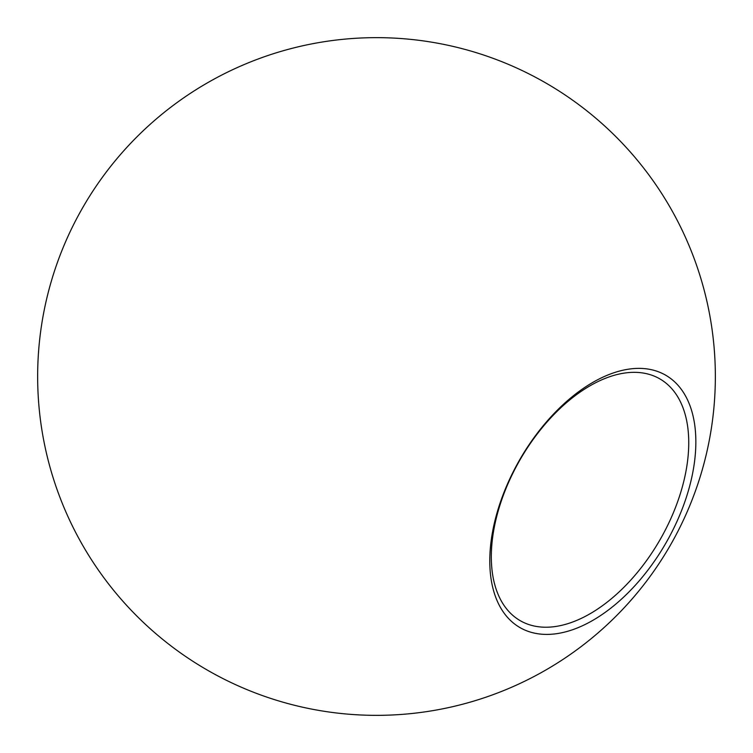 <?xml version="1.0" encoding="UTF-8"?>
<svg xmlns="http://www.w3.org/2000/svg" width="753" height="753" viewBox="0 0 753 753"><rect width="100%" height="100%" fill="white"/><g stroke="black" fill="none" stroke-linecap="round" stroke-linejoin="round"><path stroke-width="1.13" d="M590.032 385.79A139.606 80.599 120 0 0 498.825 508.812A139.606 80.599 120 0 0 520.229 620.679A139.606 80.599 120 0 0 590.032 613.77A139.606 80.599 120 0 0 681.23 490.749A139.606 80.599 120 0 0 659.835 378.881A139.606 80.599 120 0 0 590.032 385.79M592.818 620.368A145.715 84.129 -60 0 1 503.588 493.422A145.715 84.129 -60 0 1 682.049 390.383A145.715 84.129 -60 0 1 592.818 620.368M545.925 83.046A338.85 338.85 0 0 0 37.65 376.5A338.85 338.85 0 0 0 545.925 669.954A338.85 338.85 0 0 0 545.925 83.046"/></g></svg>
